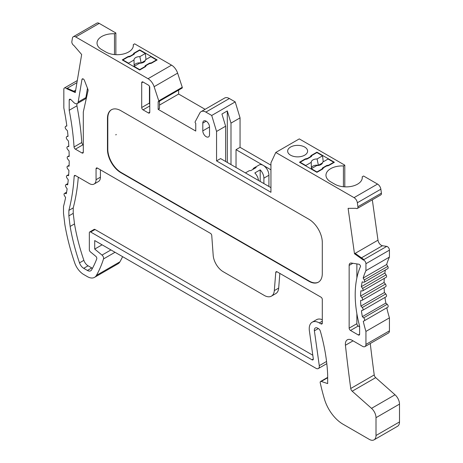 <?xml version="1.0" encoding="UTF-8"?>
<svg xmlns="http://www.w3.org/2000/svg" width="463" height="463" viewBox="0 0 463 463"><rect width="100%" height="100%" fill="white"/><g stroke="black" fill="none" stroke-linecap="round" stroke-linejoin="round"><path stroke-width="0.69" d="M111.571 109.673A18.989 10.962 -120 0 0 107.804 118.268L107.804 149.277A18.989 10.962 -120 0 0 121.231 172.531L309.209 281.058A18.989 10.962 -120 0 0 318.532 282.094M115.889 134.629L116.225 134.438L115.889 134.953M322.3 273.5L322.3 242.49A18.989 10.962 -120 0 0 308.873 219.236L120.895 110.709A18.989 10.962 -120 0 0 111.398 109.766A18.989 10.962 -120 0 0 107.468 118.459L107.468 149.468A18.989 10.962 -120 0 0 120.895 172.722L308.873 281.255A18.989 10.962 -120 0 0 318.37 282.193A18.989 10.962 -120 0 0 322.3 273.5M353.043 340.849L345.427 345.248A1525.921 880.996 -120 0 0 350.734 388.503A2.847 1.644 -120 0 0 352.198 391.206L371.529 408.349A8.542 4.931 60 0 1 376.008 417.672L376.008 435.504A9.491 5.481 60 0 1 374.04 439.85A9.491 5.481 60 0 1 369.295 439.381L343.048 424.23A28.48 16.442 60 0 1 324.413 399.025A170.899 98.671 60 0 1 320.234 382.814A1.898 1.094 60 0 1 320.575 381.483A1.898 1.094 60 0 1 321.241 381.448L327.671 383.584L327.671 375.053A153.456 88.601 -120 0 0 320.367 331.219A2.847 1.644 60 0 0 318.492 328.655L317.699 328.192A4.746 2.743 60 0 0 315.32 327.954A4.746 2.743 60 0 0 314.389 330.831L319.279 365.66A4.746 2.743 60 0 1 318.347 368.536A4.746 2.743 60 0 1 315.974 368.299L94.712 240.557L94.712 249.082L102.097 244.817M345.427 345.248A9.491 5.481 60 0 1 347.331 339.819A9.491 5.481 60 0 1 352.077 340.288L362.581 346.353A4.746 2.743 -120 0 0 364.954 346.59A4.746 2.743 -120 0 0 365.938 344.414L365.938 331.415A94.944 54.813 60 0 1 363.281 321.328L364.265 320.79A1.898 1.094 60 0 0 364.277 320.784L387.774 307.218A1.898 1.094 -120 0 0 387.774 307.218A1.898 1.094 -120 0 0 387.19 304.289L385.835 303.068L362.338 316.634L363.692 317.855A1.898 1.094 60 0 1 364.277 320.784M362.338 316.634A94.944 54.813 60 0 1 361.418 310.702L362.57 310.36C363.322 309.788 363.224 308.844 362.286 307.536L360.92 306.084A94.944 54.813 60 0 1 360.602 300.47L361.904 300.354A1.898 1.094 60 0 0 362.182 300.267L385.679 286.701A1.898 1.094 -120 0 0 385.401 284.103L384.087 282.465L360.59 296.031L361.904 297.668A1.898 1.094 60 0 1 362.182 300.267M362.286 307.536L385.783 293.97C386.721 295.278 386.819 296.222 386.067 296.795L362.57 310.36M360.59 296.031A94.944 54.813 60 0 1 360.868 290.799L362.28 290.926A1.898 1.094 60 0 0 362.708 290.845L386.206 277.279A1.898 1.094 -120 0 0 386.067 274.866L384.84 273.077L361.343 286.643L362.57 288.432A1.898 1.094 60 0 1 362.708 290.845M361.343 286.643A94.944 54.813 60 0 1 362.205 281.857L363.698 282.233A1.898 1.094 60 0 0 364.288 282.175L387.786 268.609A1.898 1.094 -120 0 0 387.774 266.399L386.663 264.506L363.166 278.072L364.277 279.965A1.898 1.094 60 0 1 364.288 282.175M363.166 278.072A94.944 54.813 60 0 1 365.938 270.652L365.938 263.707L389.435 250.142L389.435 257.087A94.944 54.813 -120 0 0 386.663 264.506M357.349 208.448L380.846 194.882A2.847 1.644 -120 0 0 381.408 193.158L357.911 206.724A2.847 1.644 60 0 1 357.349 208.448A2.847 1.644 60 0 1 355.925 208.304L348.112 208.344L354.484 253.747L363.235 259.963A2.847 1.644 60 0 1 365.938 263.707M357.911 206.724L357.355 202.753L380.852 189.188L381.408 193.158M270.953 162.82L275.786 152.46L354.045 197.643A4.746 2.743 60 0 1 357.355 202.753M110.958 249.933L102.016 255.096A2.847 1.644 60 0 1 103.521 258.927A172.797 99.765 60 0 1 96.443 275.375A14.243 8.224 60 0 1 94.527 277.354A14.243 8.224 60 0 1 87.409 276.648L83.722 274.518A14.243 8.224 60 0 1 74.688 262.816A172.797 99.765 60 0 1 64.849 224.491L63.495 213.229L63.495 206.51A237.357 137.042 60 0 0 65.607 197.522L64.502 195.774A1.898 1.094 60 0 1 64.432 193.47A1.898 1.094 60 0 1 64.947 193.395L66.342 193.65A237.357 137.042 60 0 0 67.135 188.829L65.966 187.093A1.898 1.094 60 0 1 65.844 184.708A1.898 1.094 60 0 1 66.296 184.627L67.691 184.789A237.357 137.042 60 0 0 68.246 179.812L67.019 178.105A1.898 1.094 60 0 1 66.846 175.639A1.898 1.094 60 0 1 67.233 175.552L68.611 175.616A237.357 137.042 60 0 0 68.935 170.5L67.65 168.816A1.898 1.094 60 0 1 67.419 166.281A1.898 1.094 60 0 1 67.748 166.188L69.109 166.159A237.357 137.042 60 0 0 69.195 160.91L67.864 159.266A1.898 1.094 60 0 1 67.581 156.656A1.898 1.094 60 0 1 67.853 156.575L69.178 156.442A237.357 137.042 60 0 0 69.039 151.071L67.662 149.474A1.898 1.094 60 0 1 67.314 146.794A1.898 1.094 60 0 1 67.523 146.719L68.825 146.487A237.357 137.042 60 0 0 68.455 141.007L67.048 139.479C66.105 138.142 66.018 137.198 66.805 136.649L68.044 136.325A237.357 137.042 60 0 0 67.448 130.745L65.972 129.235C65.028 127.95 64.918 127.007 65.636 126.405L66.846 125.977A237.357 137.042 -120 0 0 63.83 107.96L63.83 89.284A2.847 1.644 60 0 1 64.421 87.982A2.847 1.644 60 0 1 66.533 88.659L75.284 92.548L81.656 54.507L73.843 45.449A2.847 1.644 60 0 1 71.858 41.572L72.413 38.244A4.746 2.743 60 0 1 73.351 36.716A4.746 2.743 60 0 1 75.724 36.953L148.038 78.704A9.491 5.481 60 0 1 154.121 86.691L158.763 100.847A0.949 0.55 60 0 1 158.63 101.646A0.949 0.55 60 0 1 158.155 101.6L158.155 109.349L195.751 131.058L195.751 123.303A0.949 0.55 60 0 1 195.143 121.85L199.784 113.053A9.491 5.481 60 0 1 201.121 111.618A9.491 5.481 60 0 1 205.867 112.092L211.718 115.466L216.562 131.446L216.562 160.904L270.942 192.295L270.942 162.814M66.811 125.716L65.532 126.451L66.811 125.728M68.009 135.925L66.631 136.718L68.009 135.954M102.016 255.096L94.712 249.082M83.299 152.182L83.299 112.422A4.746 2.743 60 0 1 83.381 111.612L88.057 90.586A1.898 1.094 -120 0 0 87.912 89.382L84.44 80.429A1.898 1.094 -120 0 0 82.327 78.889A1.898 1.094 -120 0 0 81.957 79.503L78.178 102.039A4.746 2.743 60 0 1 77.246 103.567A4.746 2.743 60 0 1 73.727 102.439L71.001 99.719A1.898 1.094 -120 0 0 69.595 99.267A1.898 1.094 -120 0 0 69.201 100.135L69.201 110.275A244.956 141.423 60 0 1 74.051 146.962A1.898 1.094 -120 0 0 75.388 149.161L81.957 152.958A1.898 1.094 -120 0 0 82.906 153.05A1.898 1.094 -120 0 0 83.299 152.182L81.957 152.958M149.763 87.449A1.898 1.094 -120 0 0 148.42 85.123L143.05 82.026A1.898 1.094 -120 0 0 142.1 81.928A1.898 1.094 -120 0 0 141.707 82.802L141.707 107.526A1.898 1.094 -120 0 0 143.05 109.853L148.42 112.955A1.898 1.094 -120 0 0 149.37 113.047A1.898 1.094 -120 0 0 149.763 112.179L149.763 87.449M322.3 299.468A1.898 1.094 -120 0 0 320.957 297.148L277.088 271.816A1.898 1.094 -120 0 0 276.139 271.723A1.898 1.094 -120 0 0 275.751 272.464L274.316 290.608A14.243 8.224 60 0 1 271.405 296.141A14.243 8.224 60 0 1 264.286 295.435L223.224 271.723A14.243 8.224 60 0 1 213.188 255.321L211.753 235.511A1.898 1.094 -120 0 0 210.416 233.323L97.398 168.075A1.898 1.094 -120 0 0 96.449 167.982A1.898 1.094 -120 0 0 96.055 168.85L96.055 179.702A9.491 5.481 60 0 1 94.087 184.048A9.491 5.481 60 0 1 89.342 183.579L75.504 175.587A1.898 1.094 -120 0 0 74.555 175.494A1.898 1.094 -120 0 0 74.167 176.258A244.956 141.423 60 0 1 68.865 210.416L68.865 215.868L70.139 226.43A165.204 95.378 -120 0 0 79.503 262.857A6.644 3.837 -120 0 0 83.722 268.32L87.409 270.45A6.644 3.837 -120 0 0 90.731 270.774A6.644 3.837 -120 0 0 91.622 269.854A165.204 95.378 -120 0 0 96.738 258.886A1.898 1.094 -120 0 0 95.754 256.282L90.407 251.878A1.898 1.094 60 0 1 89.342 249.748L89.342 232.802A1.898 1.094 60 0 1 89.735 231.934A1.898 1.094 60 0 1 90.684 232.027L311.969 359.786A1.898 1.094 -120 0 0 312.919 359.884A1.898 1.094 -120 0 0 313.295 358.732L309.382 330.837A14.243 8.224 60 0 1 312.178 322.207A14.243 8.224 60 0 1 319.296 322.914L320.957 323.874A1.898 1.094 -120 0 0 321.907 323.967A1.898 1.094 -120 0 0 322.3 323.099L322.3 299.468M202.8 130.861A4.746 2.743 -120 0 0 204.872 135.642A4.746 2.743 -120 0 0 208.529 136.909A4.746 2.743 -120 0 0 209.513 134.739L209.513 126.984A4.746 2.743 -120 0 0 207.441 122.209A4.746 2.743 -120 0 0 203.784 120.936A4.746 2.743 -120 0 0 202.8 123.112L202.8 130.861L209.513 126.984M352.852 263.279L349.154 265.415A4.746 2.743 60 0 1 350.138 263.239A4.746 2.743 60 0 1 351.365 263.048L358.802 264.217A1.898 1.094 -120 0 1 360.567 266.312A102.537 59.2 60 0 0 359.537 325.865A1.898 1.094 -120 0 1 359.618 326.444L359.618 334.176A1.898 1.094 60 0 1 359.224 335.044A1.898 1.094 60 0 1 358.275 334.952L350.497 330.46A1.898 1.094 60 0 1 349.154 328.14L356.875 323.678A1.898 1.094 -120 0 0 358.217 326.004L359.618 326.814M349.154 265.415L349.154 328.14M376.008 435.504L399.505 421.938A9.491 5.481 60 0 1 397.538 426.284L374.04 439.85M399.505 421.938L399.505 404.106L376.008 417.672M370.267 343.523A1525.921 880.996 -120 0 0 374.231 374.937A2.847 1.644 -120 0 0 375.696 377.64L395.026 394.783A8.542 4.931 60 0 1 399.505 404.106M365.938 331.415L389.435 317.85L389.435 330.848A4.746 2.743 60 0 1 388.451 333.024L364.954 346.59M386.784 307.791A94.944 54.813 -120 0 0 389.435 317.85M384.956 297.454A94.944 54.813 -120 0 0 385.835 303.068M385.783 293.97L384.417 292.518L360.92 306.084M384.122 287.598A94.944 54.813 -120 0 0 384.417 292.518M384.273 278.396A94.944 54.813 -120 0 0 384.087 282.465M385.349 270.016A94.944 54.813 -120 0 0 384.84 273.077M389.435 257.087L365.938 270.652M354.484 253.747L355.156 253.359L363.906 259.575L363.235 259.963M389.435 250.142A2.847 1.644 -120 0 0 386.732 246.397L382.438 245.72L361.458 257.833M355.156 253.359L377.982 240.181L372.316 199.808M354.045 197.643L377.542 184.077A4.746 2.743 60 0 1 380.852 189.188M377.542 184.077L363.588 176.015L362.222 176.808A16.141 9.318 180 0 1 362.274 177.566A16.141 9.318 180 0 1 352.308 186.178A16.141 9.318 180 0 1 334.72 184.158L330.692 181.832A16.141 9.318 180 0 1 325.964 175.24A16.141 9.318 180 0 1 343.424 165.957L344.79 165.164L299.283 138.894L275.786 152.46M311.107 156.702L311.107 155.539L316.929 152.182L334.384 162.258L328.562 165.621L326.403 166.09L323.568 167.728L322.752 168.972L316.929 172.334L299.474 162.258L305.296 158.896L305.296 159.336M311.107 155.539L310.291 156.789L307.455 158.427L305.296 158.896M304.677 147.043A9.972 5.753 180 0 1 307.6 151.112A9.972 5.753 180 0 1 303.068 155.938A9.972 5.753 180 0 1 292.876 156.176A9.972 5.753 180 0 1 287.662 151.112A9.972 5.753 180 0 1 293.814 145.799A9.972 5.753 180 0 1 304.677 147.043M270.942 187.648L220.591 158.577L216.562 160.904M225.626 161.483L225.626 126.214L216.562 131.446M211.718 115.466L235.216 101.901L240.06 117.88L230.996 123.112L227.304 110.935L221.933 114.037L225.626 126.214M235.216 101.901L229.364 98.526A9.491 5.481 -120 0 0 224.619 98.052L201.121 111.618M205.097 109.32L178.631 94.041L159.498 105.089M159.498 101.142L159.498 108.573L158.155 109.349M158.63 101.646L182.127 88.08A0.949 0.55 -120 0 0 182.26 87.281L177.618 73.125A9.491 5.481 60 0 0 171.536 65.138L134.658 43.846L133.292 44.633A16.141 9.318 0 0 1 133.344 45.397A16.141 9.318 0 0 1 123.378 54.003A16.141 9.318 0 0 1 105.79 51.983L101.762 49.657A16.141 9.318 0 0 1 97.033 43.071A16.141 9.318 0 0 1 114.488 33.782L114.488 54.582M73.351 36.716L96.848 23.15A4.746 2.743 60 0 1 99.221 23.387L115.86 32.995L114.488 33.782M139.693 70.011L122.238 59.93L128.06 56.567L130.219 56.098L133.055 54.46L133.871 53.216L139.693 49.854L157.148 59.93L151.326 63.292L149.167 63.761L146.331 65.399L145.515 66.649L139.693 70.011L139.693 69.624L134.067 66.377L134.021 66.736M66.533 88.659L76.939 82.651M75.388 91.911L67.204 88.271M96.443 275.375L119.94 261.809A14.243 8.224 60 0 1 118.024 263.788L94.527 277.354M119.94 261.809A172.797 99.765 -120 0 0 122.602 256.658M74.051 146.962L81.772 142.506A1.898 1.094 -120 0 0 83.108 144.705L83.299 144.815M81.772 142.506A244.956 141.423 -120 0 0 76.922 105.819L69.201 110.275M76.922 103.712L76.922 105.819M77.246 103.567L84.966 99.111A4.746 2.743 -120 0 0 85.898 97.583L78.178 102.039M87.466 88.23L85.898 97.583M149.763 104.291A1.898 1.094 60 0 1 149.427 103.07L149.427 86.234M322.3 319.719A14.243 8.224 -120 0 0 316.542 319.69L312.178 322.207M90.684 232.027L95.048 229.509L312.803 355.231M95.048 229.509A1.898 1.094 -120 0 0 94.099 229.416L89.735 231.934M70.139 226.43L74.502 223.907A165.204 95.378 -120 0 0 83.867 260.339A6.644 3.837 -120 0 0 88.086 265.803L91.772 267.927A6.644 3.837 -120 0 0 92.484 268.28M68.865 215.868L73.229 213.35L74.502 223.907M68.865 210.416L73.229 207.899L73.229 213.35M73.229 207.899A244.956 141.423 -120 0 0 78.288 177.196M94.087 184.048L98.451 181.531A9.491 5.481 -120 0 0 100.419 177.184L100.419 169.817M271.405 296.141L275.769 293.617A14.243 8.224 -120 0 0 278.68 288.09L279.843 273.407M356.875 263.91L356.875 277.893M356.875 313.711L356.875 323.678M115.86 32.995L115.86 54.68M178.631 90.1L178.631 94.041M240.06 117.88L240.06 147.338L270.942 165.164M344.79 165.164L344.79 186.855M377.982 240.181A4.746 2.743 -120 0 0 382.438 245.72M362.222 178.33L362.222 176.808M343.424 165.957L343.424 186.757M307.455 158.815L307.455 158.427M310.291 156.789L310.291 157.177M300.146 162.646L300.146 162.258L305.181 159.353L307.015 159.069L311.402 156.535L311.894 155.475L316.929 152.57L316.929 152.182M227.304 162.449L227.304 110.935M230.996 123.112L230.996 164.585M236.032 167.49L236.032 149.659L270.942 169.817M240.06 147.338L236.032 149.659M133.292 46.155L133.292 44.633M128.06 56.567L128.06 57.007M130.219 56.098L130.219 56.486M133.055 54.848L133.055 54.46M133.871 54.379L133.871 53.216M128.581 63.593L128.535 63.176L122.909 59.93L127.944 57.024L129.779 56.741L134.166 54.206L134.658 53.147L139.693 50.241L139.693 49.854M260.2 181.444L260.2 169.852A8.068 4.659 60 0 1 263.893 178.151L268.928 175.245A8.068 4.659 -120 0 0 263.221 165.36A8.068 4.659 -120 0 0 259.187 164.961L254.152 167.866A8.068 4.659 60 0 1 256.172 167.525L250.801 170.627A8.068 4.659 60 0 0 248.781 170.969L245.419 172.907M268.928 175.245L268.928 186.485M263.893 178.151L263.893 183.574M260.2 169.852L254.829 172.954A8.068 4.659 60 0 1 258.481 180.454M252.844 169.446A8.068 4.659 60 0 1 254.152 167.866M311.258 169.064L311.304 168.7L316.929 171.947L321.964 169.041L321.964 169.429M322.456 169.145L322.456 167.982L326.843 165.447L328.678 165.164L333.713 162.258L333.713 162.646M321.964 169.041L322.456 167.982M316.929 171.947L316.929 172.334M300.146 162.258L305.771 165.505L305.817 165.922M305.771 165.505L311.234 162.351A5.695 3.287 180 0 1 311.234 162.258A5.695 3.287 180 0 1 317.086 158.971L322.555 155.817L316.929 152.57M322.555 155.817L323.238 161.813M333.713 162.258L328.093 159.012L322.624 162.166A5.695 3.287 180 0 1 322.624 162.258A5.695 3.287 180 0 1 316.773 165.546L311.304 168.7M328.678 165.551L328.678 165.164M326.843 165.447L326.843 165.991M156.477 60.317L156.477 59.93L150.851 56.683L145.388 59.843A5.695 3.287 0 0 1 145.388 59.93A5.695 3.287 0 0 1 139.537 63.217L134.067 66.377M139.693 50.241L145.318 53.488L139.849 56.642A5.695 3.287 0 0 0 133.998 59.93A5.695 3.287 0 0 0 133.998 60.022L128.535 63.176M145.995 59.49L145.318 53.488M151.442 63.223L151.442 62.841L156.477 59.93M145.22 66.817L145.22 65.653L149.607 63.124L151.442 62.841M149.607 63.124L149.607 63.668M145.22 65.653L144.728 67.1M144.728 66.713L139.693 69.624M122.909 59.93L122.909 60.317M311.362 167.768A5.695 3.287 180 0 1 318.405 165.285L322.514 162.912M311.234 162.351L311.396 168.648M318.405 165.285L317.086 158.971M139.849 56.642L141.169 62.956A5.695 3.287 0 0 0 134.125 65.439M145.278 60.584L141.169 62.956M134.16 66.325L133.998 60.022M107.468 118.459L107.804 118.268M107.468 149.468L107.804 149.277M120.895 172.722L121.231 172.531M308.873 281.255L309.209 281.058M395.026 394.783L371.529 408.349M352.198 391.206L375.696 377.64M350.734 388.503L374.231 374.937M365.938 344.414L389.435 330.848M387.762 307.224L364.288 320.778M387.19 304.289L363.692 317.855M361.904 297.668L385.401 284.103M362.57 288.432L386.067 274.866M364.277 279.965L387.774 266.399M363.906 259.575L386.732 246.397M229.364 98.526L205.867 112.092M158.763 100.847L182.26 87.281M154.121 86.691L177.618 73.125M171.536 65.138L148.038 78.704M75.724 36.953L99.221 23.387M68.796 145.984L67.523 146.719M69.166 155.811L67.853 156.575M69.126 165.395L67.748 166.188M67.233 175.552L68.674 174.719M66.296 184.627L67.812 183.747M64.947 193.395L66.55 192.469M115.027 252.283L103.521 258.927M319.279 365.66L326.554 361.458M318.33 328.556L314.389 330.831M321.241 381.448L327.671 377.739M83.108 144.705L75.388 149.161M69.201 100.135L70.544 99.36M81.957 79.503L83.045 78.872M148.42 112.955L149.763 112.179M149.763 105.975L143.05 109.853M141.707 107.526L149.427 103.07M143.05 82.026L141.707 82.802M320.957 323.874L322.3 323.099M319.296 322.914L322.3 321.183M311.969 359.786L313.312 359.01M87.409 270.45L91.772 267.927M83.722 268.32L88.086 265.803M79.503 262.857L83.867 260.339M75.411 175.541L74.167 176.258M100.419 177.184L96.055 179.702M97.398 168.075L96.055 168.85M278.68 288.09L274.316 290.608M276.972 271.758L275.751 272.464M206.157 121.173L202.8 123.112M350.497 330.46L358.217 326.004M358.275 334.952L359.618 334.176M73.825 91.217L75.689 90.146M64.421 87.982L77.292 80.55M67.314 146.794L68.79 145.943M67.581 156.656L69.166 155.742M67.419 166.281L69.132 165.291M66.846 175.639L68.686 174.574M65.844 184.708L67.835 183.556M64.432 193.47L66.591 192.22M318.347 368.536L326.809 363.646M327.671 377.386L320.575 381.483"/></g></svg>
